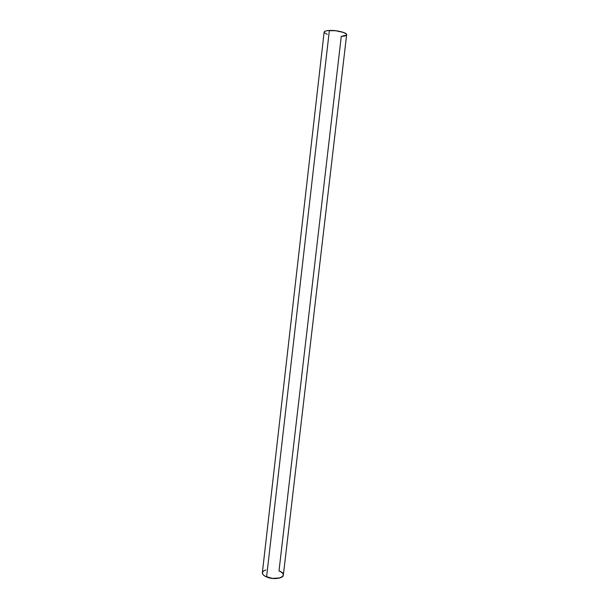 <?xml version="1.0" encoding="UTF-8"?>
<svg xmlns="http://www.w3.org/2000/svg" width="609" height="609" viewBox="0 0 609 609"><rect width="100%" height="100%" fill="white"/><g stroke="black" fill="none" stroke-linecap="round" stroke-linejoin="round"><path stroke-width="0.91" d="M283.337 575.147L282.409 576.7L280.003 577.911L272.383 578.39L265.037 576.205L262.936 574.485L262.365 572.726C262.281 574.287 263.689 575.695 266.575 576.951L329.362 30.473C326.089 30.648 324.346 31.188 324.133 32.094L325.069 31.196L327.604 30.61L335.749 30.762L343.674 32.49L345.973 33.64L346.65 34.705C347.275 32.734 336.518 30.077 329.362 30.473L266.575 576.951C272.87 579.745 283.299 578.588 283.337 575.155L346.65 34.698M346.323 35.231L341.276 36.319L279.006 570.877L281.769 572.414L283.208 574.188M327.254 34.363L324.308 32.658M265.836 569.925L263.392 571.09L262.365 572.688M341.276 36.319L279.006 570.877C290.234 575.079 277.354 581.641 266.575 576.951L329.362 30.473C341.611 29.849 353.882 36.06 341.276 36.319M262.357 572.726L324.133 32.094"/></g></svg>
